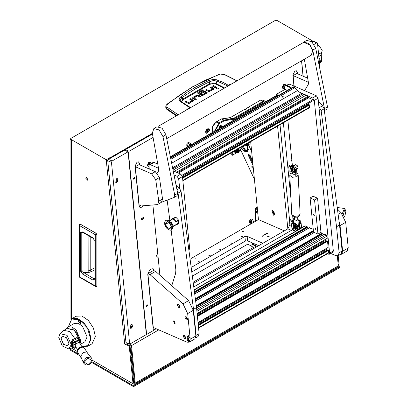 <?xml version="1.0" encoding="UTF-8"?>
<svg xmlns="http://www.w3.org/2000/svg" width="407" height="407" viewBox="0 0 407 407"><rect width="100%" height="100%" fill="white"/><g stroke="black" fill="none" stroke-linecap="round" stroke-linejoin="round"><path stroke-width="0.61" d="M88.049 179.543L86.131 177.518L85.801 178.246L87.719 180.27L88.049 179.543M86.599 177.467L87.998 179.894M158.745 329.874L131.497 345.604L135.251 383.084L134.824 384.274L133.766 384.167L92.241 360.195L132.173 383.252L132.702 383.302L132.921 382.819L129.243 346.021L124.705 344.047L106.242 159.768L111.116 156.954L111.783 157.428M132.702 383.302L133.669 382.275L129.991 345.589L126.745 344.174M257.26 246.525L253.266 244.22L252.518 242.994L252.518 244.419L256.512 246.957M250.442 245.619L252.518 244.419L250.458 245.625M71.566 348.082L77.381 351.617L73.062 349.125M134.824 384.274L337.876 267.043L338.303 265.852L337.317 255.952M129.914 344.047L130.754 345.284L134.508 382.763L134.295 383.353L133.231 382.997M108.079 159.676L106.334 160.684L107.779 160.892M111.197 157.768L111.116 156.954M134.066 378.357L133.318 378.79M106.242 159.768L70.818 139.311L70.508 138.879L70.818 138.446L275.371 20.35L276.867 20.35L312.296 40.802L312.378 41.616M338.161 255.667L338.97 263.746L338.186 264.667M337.393 255.947L338.176 264.565M311.36 41.346L312.296 40.802M70.818 139.311L70.818 140.176L71.566 140.608L71.566 318.885M129.243 346.021L129.991 345.589M70.818 140.176L70.508 138.879M107.087 160.251L107.779 160.358M127.635 343.274L127.691 343.829L124.705 344.047M127.691 343.829L128.215 343.528M131.497 345.604L130.566 343.671M128.057 151.796L112.139 160.989L111.477 162.332L129.696 344.169L146.367 334.544L128.057 151.796L124.344 150.178L108.42 159.371L112.139 160.989M129.696 344.169L125.977 342.552L107.763 160.714L108.42 159.371M314.077 44.404L316.692 42.893L317.206 42.832L317.531 43.371L320.126 69.266M317.206 42.832L313.487 41.214L311.966 41.855M301.638 60.775L303.184 76.216M91.906 361.731L133.567 385.785L339.621 266.824L338.319 266.071M72.125 348.58L70.63 349.445L78.836 354.187M91.56 362.398L133.567 386.65L339.621 267.689L339.621 266.824M70.63 349.445L70.63 350.31L79.696 355.545M133.567 386.65L133.567 385.785M253.454 248.723L253.454 247.354L193.737 281.832M253.454 247.354L247.832 244.108L193.025 275.753M131.96 357.3L131.207 357.733M131.537 361.004L132.285 360.571M80.896 345.034L81.1 343.956M78.124 320.894L80.678 323.596L81.12 322.624L78.561 319.927L78.124 320.894M81.7 346.311L88.141 345.624L90.669 338.955L87.434 328.062L79.619 319.816L71.805 319.042L68.569 326.195L71.861 318.701L77.615 318.472L84.107 322.96L89.153 330.652L91.046 338.955L87.754 346.235L81.736 346.367M79.075 338.751L76.669 332.972L72.41 328.846M66.336 328.927L67.954 327.075L71.79 326.923L76.119 329.914L80.744 340.578L80.082 343.747M71.861 318.701L76.17 316.214L81.924 315.985L88.416 320.472L93.462 328.164L95.355 336.467L92.063 343.747L87.754 346.235M67.954 327.075L74.323 323.397L78.159 323.244L82.489 326.236L87.113 336.899L84.921 341.753L80.454 344.332M68.569 326.195L68.58 326.714M257.219 207.112L256.919 207.285L257.255 207.478L256.919 207.285L255.418 208.15L257.438 209.315M255.418 221.362L255.418 208.15M71.189 330.113L71.423 329.777L70.065 329.467L69.836 329.777L71.189 330.113M68.941 343.284L66.514 337.683L62.225 336.192L61.075 338.741L63.502 344.337L67.791 345.828L68.941 343.284M62.266 336.172L61.152 338.695L63.553 344.271L67.827 345.808M84.29 362.199L88.085 364.697L91.875 360.607L88.085 358.109L84.29 362.199M80.622 356.273L83.572 363.054L83.287 361.757L86.538 357.361L91.519 358.043L87.556 353.144L83.359 352.569L80.622 356.273M82.021 346.815L79.06 342.124L75.31 344.353L75.31 346.108L77.539 349.638M71.281 344.632L67.043 335.337L60.058 333.709L58.74 337.393L62.251 345.925L68.854 348.952L71.281 344.632M72.36 339.682L71.154 342.282L72.482 342.078L72.873 340.578L72.36 339.682L74.893 338.68L69.8 331.542L63.853 330.362L60.058 333.709M68.854 348.952L73.138 347.578M79.619 339.067L79.619 339.931L75.31 342.419L73.815 342.852L74.939 341.768L79.619 339.067L78.068 338.085L75.493 339.57L74.893 338.68L78.083 336.848L78.556 338.451M63.853 330.362L67.414 328.307L74.16 330.148L79.039 338.726M76.287 347.659L74.41 348.306L73.815 347.609L75.31 348.041L74.298 348.244L72.365 347.13L72.482 346.84L71.154 346.54L72.293 347.095M76.206 347.527L75.31 348.041L75.31 346.108L73.815 346.108L73.815 344.353L75.31 344.353L75.31 342.419L74.939 341.768L72.873 340.578L75.493 339.57M78.068 338.085L78.083 336.848M344.139 217.14L344.887 216.061L345.97 210.907L344.556 210.078L343.213 215.476M344.164 217.19L344.887 216.061L345.97 210.907L344.531 208.481L342.114 213.909M180.901 101.445L180.316 100.707L180.215 99.679L181.868 97.746L182.911 99.069L209.284 83.847L216.168 83.664L216.86 80.968L227.732 85.958L228.444 85.322L230.413 84.646M180.932 96.612L181.868 97.746L195.523 88.797L209.875 81.578L209.798 81.191L209.127 80.332L194.638 87.586L187.688 91.88L179.696 97.817L179.08 99.796L179.65 101.022L189.428 107.448L186.035 110.266M176.389 115.832L166.839 109.356L165.73 107.346L165.791 106.497L166.89 108.669L167.598 107.504L166.921 106.715L166.809 105.316L167.786 103.994L179.97 94.917L192.613 86.925L205.677 80.072L220.314 74.079L224.832 74.613L237.072 80.8M213.817 89.189L211.218 87.653L210.933 87.815M212.485 89.576L209.005 91.692M208.903 91.692L206.558 90.344L206.278 90.507M216.092 87.917L213.426 86.376L213.146 86.538M218.081 88.924L217.033 88.924M195.609 99.751L194.012 98.809L194.058 97.99L196.357 99.318L195.329 99.913L192.516 97.945L193.03 97.293L196.454 95.314L196.454 96.179L192.73 98.377M200.264 97.064L197.639 95.879M197.537 95.879L196.454 96.179M193.335 101.007L190.735 99.471L190.456 99.634M192.002 101.394L188.522 103.505M188.421 103.51L186.075 102.162L185.796 102.325M206.99 93.142L205.535 92.272L205.535 91.407L207.214 92.71L205.27 94.175L204.243 93.574L205.657 92.755L205.657 93.539M205.657 93.625L204.991 94.007M205.535 92.272L204.441 91.972M205.535 91.407L204.345 91.107L203.322 91.356L200.412 93.035L201.445 93.63L204.319 91.972L201.16 93.468M203.963 94.928L202.315 95.553L202.315 94.689L203.678 93.9L203.678 94.765M202.142 95.543L199.12 93.798L199.12 92.933L202.142 94.678L202.315 95.553M199.094 92.918L199.12 93.798M202.549 90.837L202.269 90.675L197.782 93.305M166.839 109.356L166.89 108.669L176.903 115.537M190.471 107.702L190.115 107.321L190.323 107.789M206.558 90.344L206.558 89.479L205.53 90.074L209.01 91.692L213.517 89.408L214.026 88.792M206.558 89.479L208.852 90.802L208.852 91.667M209.025 91.677L209.025 90.812L212.485 88.818L212.485 89.682M212.485 88.818L210.185 87.383L211.218 86.788L211.218 87.653M211.218 86.788L214.026 88.726M213.426 85.511L216.839 87.485L215.812 88.075L212.398 86.106L213.426 85.511L213.426 86.376M216.911 88.863L218.203 88.863L218.473 88.492L218.203 88.121L216.911 88.121L216.646 88.492L216.911 88.863M198.718 96.169L198.718 95.304L201.017 96.632L199.985 97.227L197.517 95.889L194.058 97.889L194.063 98.86M198.718 95.304L197.532 95.014L196.454 95.314M186.075 102.162L186.075 101.297L185.048 101.887L188.533 103.505L189.525 103.256L193.544 100.61M186.075 101.297L188.375 102.62L188.375 103.485M188.543 103.495L188.543 102.63L192.002 100.631L192.002 101.496M192.053 101.445L191.997 100.524L189.703 99.201L190.735 98.606L190.735 99.471M190.735 98.606L193.544 100.539M205.657 92.755L204.309 91.977M203.322 91.356L203.322 92.221M203.678 93.9L204.711 94.495L202.259 95.579L201.17 95.309L197.568 92.877L198.031 92.262L202.269 89.81L202.269 90.675M202.269 89.81L203.302 90.405L199.094 92.837L199.059 93.737M167.786 103.994L167.257 103.989L192.257 86.945L219.073 74.384M178.19 114.794L167.598 107.504M231.863 83.806L228.062 85.139L227.421 86.37M190.115 107.321L189.428 107.448L190.267 107.718M224.501 74.649L236.915 80.891M228.444 85.322L223.087 82.362L216.504 79.747L213.182 79.451L209.127 80.332M181.837 102.076L182.005 100.9L183.292 99.634L209.641 84.422L209.284 83.847L209.875 81.578L213.288 80.581L216.86 80.968L217.475 80.037M183.292 99.634L182.911 99.069L181.344 101.74M180.545 101.078L180.998 101.496L180.235 101.536M80.367 224.221L79.579 224.15L80.24 224.165L96.011 233.272L95.279 234.676L96.927 234.676L96.011 233.272L96.866 234.747L96.866 285.968L96.545 286.548L96.861 286.009M94.063 278.795L94.419 279.294L93 280.097L93.829 278.622L81.191 271.047L81.191 232.682L82.407 232.219L93.244 238.395L92.989 237.841L94.419 240.298L94.063 239.799L94.063 278.856M93 280.097L82.707 274.155L80.332 270.843L80.332 232.473L82.707 231.904L82.962 232.463M80.332 232.473L83.415 232.723M80.332 270.843L88.141 270.909L90.201 270.36L94.063 268.132M82.707 274.155L83.542 272.685L88.171 272.588L91.061 271.851L90.201 270.36L90.201 236.64M232.285 152.269L232.285 155.321L231.161 154.67L231.161 152.92M232.285 155.321L236.477 152.9M239.402 151.211L240.827 150.387M247.532 144.617L246.566 144.022M253.368 168.686L251.841 167.221L251.933 165.868L253.134 166.321M252.426 165.853L253.261 167.613M247.853 145.614L247.4 146.159L247.939 145.833M248.392 144.5L248.229 143.62M247.644 143.401L247.934 145.345M247.4 146.159L244.892 144.994M251.648 151.511L248.687 145.182L247.777 145.436L247.186 151.592L243.829 151.17L240.588 147.476M239.774 147.945L254.431 179.289M253.037 165.4L248.529 155.759L248.621 154.401L250.035 155.342L252.574 160.77M241.336 147.044L247.537 151.338M248.026 143.183L248.611 144.439L247.777 145.436M248.56 142.872L249.216 144.276L248.687 145.182M249.745 156.324L252.778 162.81M246.154 144.587L245.976 144.363M243.157 145.991L245.248 150.468M247.39 145.274L245.965 144.373M247.319 143.59L247.085 145.609L245.218 144.806M248.728 154.477L249.705 156.349L248.728 154.477M244.897 150.921L248.341 149.969M248.458 149.379L244.526 150.702M319.505 63.065L321.398 61.528L321.733 56.568L321.108 55.149L322.186 50.32L318.844 45.381L317.709 45.162M320.37 62.561L319.963 62.739M321.398 61.528L319.495 62.958M320.772 61.895L318.92 57.239M238.492 152.416L239.428 150.982L238.655 150.534L238.655 152.32L237.83 152.477L238.492 150.249L239.153 150.188L239.423 150.895M238.848 149.191L237.754 149.242L236.813 152.711M239.153 150.188L238.207 150.086L237.54 152.315L237.83 152.477M237.25 152.884L236.757 153.063L236.487 152.564L237.072 152.844M235.892 151.831L236.431 150.865L236.431 152.483L234.808 151.206L235.673 152.437L236.757 153.063M237.139 149.466L237.698 149.211L236.487 150.717L236.742 149.695M239.092 149.349L237.698 149.211M234.885 150.768L234.808 151.206M238.538 148.657L239.026 149.252M237.81 149.145L238.258 148.82M272.939 210.648L271.907 210.628L273.336 214.876L274.369 214.896L272.939 210.648M272.492 212.474L272.878 213.299L273.524 213.589L273.784 213.049L273.397 212.225L272.751 211.935L272.492 212.474L273.133 212.108M273.682 212.836L272.878 213.299M234.732 150.855L235.556 152.299M235.714 152.457L234.971 152.36L234.427 151.033M234.167 151.185L234.849 152.274M131.492 327.309L131.909 325.936M132.316 327.009L132.453 325.87L131.812 325.819L131.349 326.46L131.349 327.549L131.883 327.61L132.316 327.009M131.99 327.615L131.812 325.809L131.99 327.615M131.395 328.149L130.418 328.261L131.049 324.684L132.026 324.567L132.448 324.949L131.634 328.062L130.983 328.312M131.954 324.542L130.906 324.623L130.352 328.225M116.88 181.471L117.358 180.494M117.704 181.176L117.842 180.036L117.201 179.986L116.738 180.622L116.738 181.715L117.272 181.776L117.704 181.176M117.379 181.776L117.201 179.975L117.379 181.776M116.789 182.311L115.812 182.428L116.438 178.851L117.42 178.734L117.837 179.116L117.023 182.224L116.371 182.473M117.343 178.709L116.3 178.785L115.741 182.392M117.343 180.489L117.893 180.728L117.297 180.103M69.867 329.899L70.085 329.645L71.393 329.909M69.851 329.863L71.408 329.868M256.832 212.566L257.076 212.683L256.965 211.645L256.466 211.03L255.861 211.06L256.028 212.118L256.578 212.724L256.832 212.566M256.405 211.411L257 212.368M256.466 212.729L256.466 211.014L256.466 212.729M257.84 213.314L256.273 212.647L255.637 211.381L256.145 209.732L257.519 210.104M257.494 209.885L256.217 209.697M256.466 211.07L255.906 211.701M81.11 344.439L80.627 344.23L81.115 344.347M79.538 319.988L79.396 320.548L80.555 322.563L81.115 322.72M79.396 320.548L79.457 319.948M81.11 322.807L80.627 322.598M80.108 320.406L79.818 320.792L80.108 321.545L80.957 322.161L80.988 321.84M254.207 222.059L253.637 221.932L253.073 222.715M252.752 222.899L253.495 221.683L254.029 221.632L254.243 222.039M254.029 221.632L251.841 220.731L251.312 222.512L251.841 222.461M252.482 219.577L252.951 220.146L251.892 220.05L252.482 219.577L251.516 219.017L250.595 219.419L250 219.892L249.247 221.846L250 222.919L250.966 223.479L250.732 223.041L251.892 223.082M250.966 220.452L251.791 220.111L250.732 221.428L250.966 220.452L250 219.892M253.134 221.118L253.001 220.218L253.149 221.128M250.681 221.556L250.681 222.97L250.208 222.4L250.732 221.428M251.791 223.138L250.966 223.479M249.247 221.846L250.208 222.4M143.89 217.928L143.376 217.079L141.529 219.292L142.043 220.136L143.89 217.928M134.915 177.793L134.58 177.238L133.379 178.678L133.715 179.233L134.915 177.793M147.7 305.398L147.365 304.843L146.164 306.283L146.5 306.837L147.7 305.398M227.966 118.076L225.168 118.437M209.315 129.034L206.68 128.988L205.433 132.26L209.473 131.023L209.315 129.034L209.473 131.023M157.657 252.747L156.405 256.018L158.14 257.565M286.325 85.312L283.481 84.651L282.219 87.546L282.234 87.917L284.727 89.118M151.485 163.385L148.611 162.515L147.365 165.781L149.099 167.333M292.007 161.793L291.315 161.981L290.99 161.447L291.834 160.022M156.359 239.799L156.242 238.609M193.885 283.114L287.866 228.856L289.84 224.822L289.458 219.256L279.991 124.725M124.786 150.371L125.351 149.659L152.452 134.015M214.051 111.345L216.651 109.839M139.703 164.84L139.57 163.533L138.594 161.92L137.047 162.098L135.073 166.127L139.046 205.779L140.028 207.397L141.57 207.214L142.821 205.957M139.916 207.341L141.57 207.214L142.536 205.952M297.502 73.738L297.369 72.431L296.393 70.813L294.846 70.996L292.872 75.025L293.976 86.05M303.052 76.155L301.521 60.841M153.078 137.418L129.07 151.277L128.414 152.62L146.627 334.457L146.347 334.335M154.156 270.752L153.139 268.742L151.597 268.92L149.72 270.004L147.746 274.033L153.408 330.545L146.627 334.457M213.716 124.344L218.406 120.64M293.203 222.909L292.719 216.315M290.995 199.074L283.353 122.787M194.287 286.65L292.445 229.746M293.035 228.866L293.259 228.373M293.116 222.013L289.397 220.391M153.388 330.331L156.146 328.739M297.278 73.642L297.146 72.334L296.276 70.772M139.479 164.743L139.347 163.436L138.477 161.874M153.932 270.655L153.027 268.696M141.56 218.707L142.002 217.699M272.853 210.521L273.326 215.262L275.035 214.016L272.853 210.521M250.661 141.661L258.47 219.602L284.361 230.876M277.554 126.134L287.846 228.866M221.723 127.116L221.128 125.208L220.101 125.325L218.991 128.688M245.253 109.473L248.138 107.331L260.699 100.081L262.24 99.903L264.845 101.033L265.588 101.786M248.138 107.331L250.737 108.466L263.298 101.216L264.845 101.033M214.438 131.319L218.915 122.985L223.982 120.06L232.977 118.722L250.737 108.466L251.317 108.99L233.394 119.337L224.333 120.716L219.332 123.601L215.196 130.881M265.354 101.923L263.716 101.831L251.317 108.99M219.332 123.601L218.915 122.985L216.31 121.851L221.377 118.925L223.982 120.06L224.333 120.716M221.377 118.925L230.372 117.587L244.785 109.269L247.39 110.399L247.644 111.111M216.31 121.851L212.5 126.679L212.266 132.575M265.333 234.468L263.802 234.925L264.062 235.205L265.593 234.747L265.333 234.468M267.394 233.277L265.863 233.735L266.122 234.015L267.653 233.557L267.394 233.277M263.273 235.658L261.742 236.116L262.001 236.391L263.533 235.938L263.273 235.658M267.872 236.767L267.653 236.533L268.961 236.141L269.18 236.381L267.872 236.767M241.651 236.559L242.776 236.696L242.577 236.966L241.458 236.828L241.651 236.559M230.784 242.831L231.909 242.969L231.715 243.238L230.591 243.101L230.784 242.831M219.922 249.104L221.047 249.242L220.848 249.511L219.729 249.374L219.922 249.104M209.056 255.377L210.18 255.515L209.987 255.784L208.862 255.647L209.056 255.377M198.194 261.65L199.318 261.787L197.995 261.92L198.194 261.65M242.246 231.507L243.371 231.644L243.177 231.914L242.053 231.776L242.246 231.507M195.045 258.76L196.164 258.898L194.846 259.03L195.045 258.76M262.825 243.31L247.156 236.299L244.912 236.467L191.972 267.033M190.914 258.603L258.47 219.602M192.521 271.535L245.37 241.02L247.609 240.858L258.704 245.691M300.071 228.663L300.971 227.259L301.226 227.996M300.783 223.148L299.817 224.308L299.547 223.86L300.514 222.705L300.783 223.148M296.734 230.586L295.345 229.98M301.582 227.788L300.987 221.825L299.323 222.782M299.242 221.113L300.152 220.589L297.807 219.571M300.152 220.589L300.987 221.825M299.486 226.653L299.71 228.871M293.091 229.121L293.269 230.896L293.091 229.121M293.92 230.331L293.706 230.927L292.435 229.685L292.648 229.09L293.92 230.331M295.584 226.246L295.757 227.233L294.963 227.884M293.427 225.854L293.768 224.954M296.026 226.409L296.077 227.045L295.568 227.701M293.432 225.839L294.368 227.61L295.309 227.203L293.432 225.839M293.829 223.184L296.184 224.206M297.207 228.551L297.415 225.152L294.449 222.883L293.808 223.173M296.866 225.173L297.196 228.424M296.871 228.001L296.84 226.211M291.895 223.397L292.175 222.614L296.601 224.639L295.619 224.862L293.218 223.173L291.921 223.392L291.443 223.921L291.916 228.241L293.869 228.307L296.052 230.006L297.314 229.629L297.181 228.281L295.92 228.693L294.383 227.62M293.844 224.985L295.68 226.307L296.734 226.287L296.815 224.618L292.038 222.583M291.956 223.494L293.366 223.29L295.548 224.995L296.815 224.618M291.483 224.023L291.895 228.154M296.784 226.251L296.835 227.839L297.181 228.281M294.668 227.879L296.072 228.607L297.181 228.296L296.688 227.925L296.632 226.333M291.443 223.921L291.921 223.392M150.097 162.2L148.514 162.617L150.3 162.286L147.573 165.552L148.331 166.804L149.054 166.855L148.128 166.712L147.37 165.461L148.331 166.804L147.7 164.357L150.097 162.2M151.058 163.538L150.3 162.286L151.058 163.538M149.888 164.306L149.837 163.828L149.237 163.756L148.713 164.474L148.794 165.262L148.921 164.046L149.573 163.675L149.934 164.28M149.038 164.031L148.733 164.693M156.395 255.51L157.27 256.99M157.682 253.006L156.614 255.784L157.372 257.041L158.094 257.092M157.845 254.589L157.936 255.51M285.063 84.381L283.384 84.748M285.867 85.328L285.17 84.422L282.57 86.488L283.201 88.94L284.676 88.604M282.224 87.408L283.099 88.889M284.783 86.238L284.442 85.806L283.791 86.182L283.537 87.052L283.928 87.551L284.559 87.19M284.122 85.994L284.773 86.279M283.587 86.879L283.928 86.106M283.725 86.803L284.559 87.164M226.994 117.908L225.315 118.274M227.406 118.147L225.483 118.396M208.262 128.724L206.583 129.09M209 131.207L208.369 128.76L205.769 130.83L206.4 133.277L209 131.207M205.423 131.746L206.298 133.226M207.641 130.148L206.99 130.525L206.736 131.395L207.127 131.888L207.779 131.517L208.033 130.647L207.641 130.148M207.321 130.332L208.033 130.647M206.787 131.222L207.127 130.444M206.924 131.14L207.779 131.517M189.871 145.502L190.481 144.643L191.193 144.739M189.891 145.492L191.168 144.755M221.342 127.335L221.454 126.689L220.141 125.738L219.373 128.47M219.139 128.607L219.973 125.488L220.874 125.387L221.454 126.628M220.513 127.813L220.838 126.302L220.192 126.251L219.653 127.294L219.724 128.001L220.202 127.991M219.755 127.559L220.177 126.689M220.156 126.679L220.909 127.009L220.07 126.419M327.279 253.846L329.182 254.304L329.609 253.118L314.316 100.448L312.642 97.975L299.633 92.308M284.727 86.564L284.773 89.535M287.841 120.192L292.333 164.998M312.642 97.975L316.392 95.813L289.616 84.152L287.088 85.612M329.609 253.118L333.353 250.956L318.06 98.285L314.316 100.448M286.574 85.394L288.741 84.142L289.616 84.152M316.392 95.813L318.06 98.285M333.353 250.956L332.926 252.142L329.182 254.304M158.537 168.223L150.249 164.616L149.374 164.601L148.947 165.791L149.267 169.012M152.91 205.367L159.849 274.633M179.67 188.482L178.693 178.749L177.025 176.277L174.237 175.061M177.025 176.277L180.769 174.115L173.423 170.915M157.83 164.123L153.999 162.454L150.249 164.616M189.815 250.168L182.443 176.582L178.693 178.749M149.374 164.601L153.118 162.439L153.999 162.454M180.769 174.115L182.443 176.582M315.227 227.839L314.876 227.834L315.374 229.294L315.725 229.299L315.227 227.839M313.858 214.163L313.507 214.158L314.006 215.624L314.357 215.629L313.858 214.163M317.562 198.184L320.986 232.366L317.989 234.096L313.527 232.153L310.103 197.97L314.565 199.913L317.562 198.184L313.1 196.24L310.103 197.97M317.989 234.096L314.565 199.913M307.336 103.994L307.931 104.869M182.865 180.805L309.437 107.728L309.651 107.133L309.101 104.497L182.54 177.564M182.514 177.315L308.74 104.441M308.842 104.385L309.101 104.497M194.928 292.45L307.478 227.442L307.112 226.628L304.924 225.86L194.607 289.55M307.244 228.932L306.619 228.006M313.242 229.294L309.305 227.844M196.418 306.654L322.319 234.005L321.983 233.104L320.685 232.539M322.12 235.409L321.494 234.483M326.974 238.548L327.238 238.314L327.019 236.172L326.185 234.936L324.181 234.325M326.032 241.198L325.157 239.698M327.889 247.66L328.149 247.425L327.538 241.32L326.846 240.771M326.943 250.315L326.073 248.814M198.58 328.149L328.449 253.169L328.449 250.437L327.757 249.883M286.604 85.404L285.165 85.714L286.604 85.404L290.384 87.052L291.493 87.983M291.153 87.617L290.588 87.943L290.934 88.309M290.588 87.943L289.82 87.373L290.384 87.052M286.04 85.729L289.82 87.373M285.165 85.714L284.737 86.905L284.951 89.433L276.368 94.383L278.673 95.386M275.946 95.808L276.017 94.378L283.862 90.059M276.45 95.518L276.439 95.07L278.027 95.762M276.017 94.378L276.368 94.383M283.094 97.07L281.629 96.083L281.878 95.798L283.343 96.79L283.094 97.07M293.401 87.012L293.946 87.001L297.446 90.619L301.328 93.452L172.777 167.669M174.318 171.301L305.616 95.497L307.778 96.439L308.694 97.797L178.342 173.056M282.641 97.176L281.949 96.942M173.25 170.04L303.759 94.689L301.328 93.452M302.274 94.042L172.98 168.686M181.98 175.269L312.958 99.654L308.694 97.797M303.759 94.689L305.616 95.497M312.958 99.654L313.268 100.57L182.356 176.139M173.697 171.032L173.407 170.838M291.616 170.63L291.381 168.33L290.552 168.936L291.865 170.777M292.547 168.859L292.552 170.787L292.012 170.828M293.096 169.261L292.689 170.675M294.5 165.303L295.686 164.616L297.96 166.137L298.133 167.903L296.596 168.793M296.087 167.216L297.96 166.137M298.133 167.903L296.617 168.976M290.557 168.813L290.898 167.918L291.58 167.928M289.153 166.285L289.433 165.501L293.859 167.526L292.877 167.75L290.476 166.061L289.179 166.28L288.7 166.809L289.179 171.128L291.127 171.194L293.31 172.894L294.571 172.517L294.439 171.169L293.177 171.581L291.926 170.772M291.651 168.045L292.938 169.195L293.991 169.175L294.073 167.506L289.296 165.471M289.214 166.382L290.623 166.178L292.806 167.882L294.073 167.506M288.741 166.916L289.153 171.042M294.042 169.139L294.093 170.731L294.439 171.169M292.343 170.859L293.33 171.495L294.439 171.184L293.946 170.818L293.89 169.22M294.225 170.971L294.108 171.378M288.7 166.809L289.179 166.28M294.129 170.889L294.098 169.098M294.124 168.06L294.729 169.877L294.454 171.316M294.464 171.439L295.151 169.633L291.336 165.908L291.066 166.061M291.086 166.071L293.442 167.094M318.915 106.807L321.108 110.556L336.533 226.73L339.53 225L324.104 108.827L322.558 105.769L318.36 101.287M330.698 253.429L335.887 255.688L338.08 255.718L339.148 252.747L336.533 226.73M339.148 252.747L342.145 251.017L339.53 225M342.145 251.017L341.076 253.988L338.08 255.718M172.085 284.824L175.631 273.453L175.89 269.902L171.133 230.052M177.304 191.076L178.088 193.127L193.513 309.3L196.515 307.57L181.084 191.397L179.543 188.339L176.094 184.661M169.887 220.416L167.185 200.524M195.762 337.571L196.128 335.317L193.513 309.3M196.128 335.317L199.125 333.587L196.515 307.57M199.125 333.587L198.056 336.558L195.63 337.958M340.288 254.441L341.575 254.212L342.643 251.241L340.069 225.58L339.235 222.054M342.643 251.241L348.26 248L345.691 222.339L340.069 225.58M348.26 248L347.191 250.966L341.575 254.212M337.902 209.478L341 212.637L345.691 222.339M174.45 323.641L173.519 320.894L174.176 320.904L175.112 323.646L174.45 323.641M147.899 273.718L153.286 327.498L186.976 342.17L189.169 342.201L190.237 339.235L187.668 313.568L182.977 303.871L149.985 274.628L155.601 271.383L153.52 270.477L147.899 273.718L149.985 274.628M182.977 303.871L188.599 300.625L155.601 271.383M188.599 300.625L193.289 310.327L187.668 313.568M190.237 339.235L195.859 335.989L193.289 310.327M195.859 335.989L194.79 338.955L189.169 342.201M294.169 86.136L293.116 75.626L296.861 73.464L307.682 78.175M293.116 75.626L308.384 82.275M151.572 173.809L135.317 166.728L139.153 205.011L141.234 205.917L157.214 204.609L157.748 204.406L158.791 201.206L162.535 199.043L159.458 177.538L155.713 179.701L151.572 173.809L155.316 171.642L159.458 177.538M162.535 199.043L161.493 202.243L157.748 204.406M135.317 166.728L139.067 164.565L155.316 171.642M158.791 201.206L155.713 179.701M157.967 126.47L303.729 42.318L310.073 44.989L312.698 50.992L311.197 55.255L166.778 138.634M174.064 197.456L177.025 195.747L177.717 193.3L165.959 134.824L162.072 128.2L156.832 126.821L153.836 128.551L152.294 133.079L158.694 169.149L158.506 170.971L157.311 173.143M161.523 202.223L174.028 197.476L174.72 195.029L162.963 136.559L159.076 129.93L153.836 128.551M326.785 109.285L324.404 110.658L326.785 109.285L327.482 106.832L315.72 48.362L311.833 41.733L306.593 40.354L302.727 42.893M324.354 110.363L324.486 108.562L312.724 50.092L308.837 43.468L303.597 42.084M304.339 59.213L308.455 82.682L308.272 84.503L304.594 90.675M290.837 171.205L290.924 172.899L295.782 175.366L296.907 174.72L296.627 169.114L295.502 169.765L295.782 175.366M295.502 169.765L292.964 165.7L294.088 165.054L292.964 165.7M292.887 165.664L291.336 165.573L290.913 165.995M294.088 165.054L296.627 169.114M291.336 165.573L292.46 164.921L294.012 165.013M297.68 216.987L297.756 219.897L296.632 220.543L294.637 219.805L294.505 217.145M294.622 219.526L293.233 218.818L294.561 218.269M297.227 228.739L297.665 228.592L298.372 226.847L298.092 221.286L299.216 220.64L297.756 219.897M298.092 221.286L296.632 220.543M293.233 218.818L293.442 223.016M298.372 226.847L299.496 226.195L299.216 220.64M299.496 226.195L298.789 227.945L297.665 228.592M187.154 339.718L188.639 341.916L189.408 341.931L189.799 340.873L188.314 338.675L187.525 338.67L187.154 339.718L188.166 340.476L189.799 340.873M189.448 341.905L188.4 338.624L187.566 338.649M347.934 250.178L347.7 250.529M168.64 229.69L171.739 226.903L167.776 221.032L164.672 223.825L168.64 229.69M171.586 229.833L172.695 228.281L171.825 223.672L168.401 220.192L166.025 220.202M172.695 228.281L173.306 225.834L170.645 220.823L167.923 220.014M175.946 221.82L175.712 221.952L174.593 220.187L173.341 219.266L172.171 219.134L169.694 220.528M171.378 226.745L168.6 229.253L165.033 223.982L169.398 222.629L171.174 225.697L171.378 226.745M173.138 226.49L178.022 223.224L177.798 220.828M175.244 225.275L176.445 224.862L175.921 224.527M175.646 221.795L176.063 221.83L176.104 221.444L173.514 218.681L171.271 219.337L171.235 219.638M176.445 224.862L178.851 223.474L178.505 220.055L176.104 221.444M171.271 219.337L173.672 217.948L175.921 217.292L173.514 218.681M175.921 217.292L178.505 220.055M176.063 221.83L178.052 220.68L178.327 223.412L176.338 224.562M177.966 223.255L178.327 223.412M177.31 305.357L178.795 307.555L179.563 307.57L179.955 306.512L178.47 304.314L177.681 304.309L177.31 305.357L178.322 306.115L179.955 306.512M179.604 307.544L178.556 304.263L177.727 304.288M184.966 317.847L186.447 320.039L187.215 320.055L187.607 318.996L186.121 316.799L185.333 316.794L184.966 317.847L185.974 318.6L187.607 318.996M187.256 320.029L186.208 316.748L185.378 316.773M183.069 336.197L184.554 338.39L185.322 338.405L185.709 337.347L184.229 335.154L183.44 335.149L183.069 336.197L184.076 336.95L185.709 337.347M185.363 338.38L184.315 335.103L183.481 335.124M186.793 336.075L188.273 338.268L189.041 338.283L189.433 337.225L187.948 335.032L187.159 335.027L186.793 336.075L187.8 336.828L189.433 337.225M189.082 338.258L188.034 334.981L187.205 335.002M132.916 382.707L133.669 382.275M253.266 244.22L254.151 243.707M338.303 265.852L135.251 383.084M134.513 382.87L133.766 383.302M338.97 263.746L338.222 264.179M111.315 157.071L152.34 133.384M111.477 162.332L107.763 160.714M312.973 41.275L316.692 42.893M77.361 351.099L77.732 352.431L77.294 350.885L77.534 349.654L78.434 348.26L80.377 347.029L83.17 347.095L84.453 348.194L80.26 347.324L77.361 351.099M71.154 346.54L71.434 344.571L71.154 342.282M73.815 344.353L73.815 342.852L72.482 342.078L72.482 346.84L73.815 347.609L73.815 346.108M79.619 343.009L79.619 339.931M187.775 109.259L189.647 107.718M213.599 88.166L213.599 89.031M218.203 88.121L218.203 88.863M193.03 98.158L193.03 97.293M197.532 95.879L197.532 95.014M193.116 99.985L193.116 100.85M204.345 91.962L204.345 91.107M206.807 92.145L206.807 93.01M198.031 93.127L198.031 92.262M209.641 84.422L212.663 83.577L215.161 83.817L224.171 88.248M224.689 87.948L216.168 83.664L215.878 84.086M181.11 101.602L190.1 107.316M96.881 285.831L96.927 234.676L96.108 233.252L80.337 224.145L79.507 225.575L95.279 234.676L95.279 285.897L95.533 286.457L96.545 286.548M96.866 285.968L95.279 285.897L79.507 276.791L79.507 225.575L79.151 225.076L79.579 224.15M79.151 276.297L79.762 277.35L79.151 276.297L79.151 225.076M94.419 278.302L94.419 279.294M82.707 231.904L92.989 237.841M91.061 271.851L94.063 270.121M88.141 235.455L88.171 272.588M253.205 167.572L252.457 168.005M248.153 145.218L249.064 144.968M248.611 144.439L249.216 144.276M318.62 54.253L321.438 52.625M321.108 55.149L318.844 56.456M236.737 152.676L237.907 149.328L238.924 149.227L239.428 150.763M239.341 150.392L238.207 149.847L238.1 152.544M131.837 326.74L132.397 326.984M132.138 326.017L132.473 326.165M131.568 327.106L132.127 327.35M117.226 180.901L117.786 181.146M117.526 180.184L117.867 180.332M116.962 181.273L117.516 181.517M256.878 212.149L256.313 212.474M256.125 211.187L255.871 211.335M256.588 211.793L256.028 212.118M80.428 320.772L79.95 321.052M80.876 321.54L80.418 321.8L80.876 321.535M80.983 321.866L80.723 322.013M80.683 321.159L80.118 321.484M128.414 152.62L128.129 152.498M289.84 224.822L291.61 225.595M287.866 228.856L291.585 230.474M125.351 149.659L129.07 151.277M289.458 219.256L293.177 220.874M263.716 101.831L263.298 101.216L260.699 100.081M230.372 117.587L232.977 118.722L233.394 119.337M232.478 119.663L232.188 119.002L229.589 117.867M262.398 242.943L262.459 243.523M247.156 236.299L247.609 240.858M244.912 236.467L245.37 241.02M295.808 228.637L295.94 229.94M295.436 224.929L295.568 226.231M293.366 223.29L293.554 225.168M293.737 226.964L293.869 228.307M293.259 223.275L293.467 225.371M293.6 226.714L293.757 228.286M296.449 224.476L296.484 224.827M296.82 228.174L296.851 228.49M220.039 127.101L220.782 127.427M219.77 127.472L220.513 127.798M220.523 126.45L220.864 126.597M307.397 104.085L182.387 176.262M182.819 180.357L309.651 107.133M309.432 104.991L182.606 178.215M170.599 156.888L277.147 95.375M198.535 327.706L328.668 252.579M198.321 325.564L328.449 250.437M198.255 324.918L328.118 249.939M198.229 324.669L327.859 249.827M198.123 323.596L326.414 249.527M198.016 322.558L328.149 247.425M197.405 316.453L327.538 241.32M197.339 315.801L327.203 240.827M197.314 315.552L326.943 240.715M197.207 314.484L325.503 240.415M197.105 313.446L327.238 238.314M196.886 311.304L327.019 236.172M196.723 309.681L326.185 234.936M196.556 308.007L324.44 234.173M196.418 306.624L322.349 233.918M196.383 306.308L322.319 233.598M196.322 305.657L321.983 233.104M195.828 300.895L314.306 232.489M195.686 299.547L313.466 231.547M195.686 299.516L313.461 231.517M195.65 299.196L313.431 231.196M195.584 298.55L313.365 230.55M195.075 293.798L309.564 227.696M194.922 292.419L307.478 227.442M194.887 292.104L307.443 227.121M194.821 291.458L307.112 226.628M194.632 289.794L305.362 225.865M287.332 90.39L284.981 89.362M284.951 89.433L287.25 90.435M293.946 87.001L170.843 158.069M176.48 172.242L307.778 96.439M171.062 159.157L294.632 87.815M171.866 163.121L297.436 90.608L171.866 163.11M177.411 172.649L308.236 97.12M293.065 171.525L293.198 172.827M292.694 167.816L292.826 169.119M290.623 166.178L290.807 167.984M291.02 170.151L291.127 171.194M290.517 166.163L290.71 168.091M290.898 169.973L291.015 171.174M293.706 167.363L293.742 167.715M321.108 110.556L324.104 108.827M319.561 107.499L322.558 105.769M178.088 193.127L181.084 191.397M177.06 189.774L179.543 188.339M338.405 214.133L341 212.637M165.959 134.824L162.963 136.559M177.717 193.3L174.72 195.029M315.72 48.362L312.724 50.092M327.482 106.832L324.486 108.562M300.132 214.067L299.679 215.603L298.575 216.585L296.108 217.272L293.727 216.906L292.73 216.321L291.768 214.489L294.398 216.443L298.906 215.781L300.132 214.067L298.163 174.934L297.548 173.443L296.81 172.817M291.768 214.489L289.799 175.351L292.435 177.304L296.937 176.643L298.163 174.934M291.605 173.245L295.095 175.02M171.662 229.792L172.273 225.107L168.259 220.273L165.954 220.238L164.698 222.019L164.784 224.705L165.685 226.862L167.104 228.693L168.829 229.889L170.258 230.204L171.52 229.874L172.273 225.107L168.259 220.273L166.097 220.156M70.945 140.252L70.945 319.368M83.572 363.054L85.216 364.641L86.493 364.977L88.446 364.764L89.779 364.158L90.985 363.156L92.002 361.482L92.241 360.144L91.519 358.043M80.917 357.488L77.732 352.431M87.642 353.251L84.453 348.194M72.365 347.13L72.11 347.049L72.38 346.983M79.777 343.254L79.777 339.407M337.693 207.595L344.531 208.481M218.635 74.328L221.723 73.891L224.832 74.613M167.257 103.989L166.153 105.271L165.791 106.497M212.535 88.762L212.535 89.626M194.012 98.809L194.012 97.945M205.688 92.715L205.688 93.585M95.533 286.457L79.762 277.35M94.063 239.799L93.244 238.395M250.336 155.983L249.705 156.349M248.936 154.345L248.646 154.512M238.466 152.427L236.884 152.762M234.707 152.208L234.971 152.36M131.334 327.238L131.731 327.411M131.751 325.87L132.066 326.007M116.723 181.405L117.124 181.578M117.145 180.036L117.455 180.174M256.502 211.05L256.252 211.192M256.451 211.386L255.891 211.711M257.031 212.347L256.68 212.551M252.371 223.122L251.312 222.512M187.932 146.622L186.803 145.965L186.793 143.915L187.439 142.979L188.365 142.496L189.591 142.928M187.968 146.601L187.652 144.943L188.863 143.152L190.166 143.035L190.776 143.585L191.02 144.592M188.96 145.803L188.919 145.101L189.499 144.256M293.706 230.927L295.716 229.767M292.648 229.09L293.93 228.352M295.421 227.823L295.741 227.635M294.368 227.61L294.592 227.742M293.422 225.971L293.422 225.712M187.785 145.492L187.398 145.324M190.995 144.582L189.626 143.986M219.709 127.686L220.111 127.864M220.874 125.387L220.416 125.188M220.131 126.297L220.452 126.44M170.553 156.654L276.887 95.263M182.509 177.279L308.776 104.38M198.224 324.628L327.793 249.827M198.036 322.736L328.062 247.665M197.309 315.517L326.877 240.71M197.12 313.624L327.152 238.548M196.545 307.906L324.262 234.173M196.423 306.69L322.319 234.005M195.818 300.793L314.204 232.448M195.691 299.583L313.471 231.583M195.065 293.696L309.391 227.691M194.933 292.485L307.443 227.528M313.268 100.57L182.356 176.145M293.503 86.823L170.767 157.687M292.552 170.787L292.852 170.614M290.898 167.918L291.193 167.745M291.498 170.574L291.722 170.701M290.552 168.936L290.552 168.676M177.025 195.747L174.028 197.476M289.799 175.351L290.262 173.809L291.107 172.99"/></g></svg>

